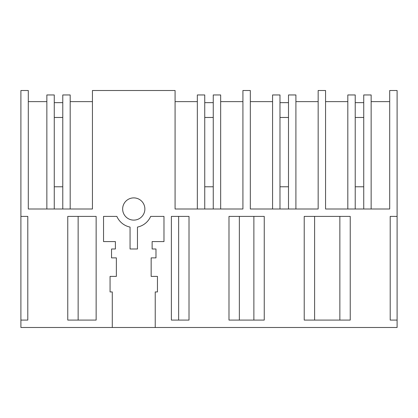 <?xml version="1.0" encoding="UTF-8"?>
<svg xmlns="http://www.w3.org/2000/svg" width="418" height="418" viewBox="0 0 418 418"><rect width="100%" height="100%" fill="white"/><g stroke="black" fill="none" stroke-linecap="round" stroke-linejoin="round"><path stroke-width="0.63" d="M20.9 320.084L20.9 327.487L397.1 327.487L397.1 90.513L389.696 90.513L389.696 209L325.565 209L325.565 90.513L318.155 90.513L318.155 209L250.325 209L250.325 90.513L242.915 90.513L242.915 209L175.085 209L175.085 90.513L92.435 90.513L92.435 209L28.304 209L28.304 90.513L20.9 90.513L20.9 216.404L27.797 216.404L27.797 320.084L20.9 320.084L20.9 216.404M112.285 327.487L112.285 291.942L110.065 291.942L110.065 276.392L116.361 276.392L116.361 257.875L111.543 257.875L111.543 248.992L115.394 248.992L115.394 241.583L103.544 241.583L103.544 216.404L116.857 216.404A18.455 18.455 0 0 0 130.055 227.078L130.055 248.992L137.465 248.992L137.465 227.078A18.455 18.455 0 0 0 150.663 216.404L163.976 216.404L163.976 241.583L152.126 241.583L152.126 248.992L155.977 248.992L155.977 257.875L151.159 257.875L151.159 276.392L157.455 276.392L157.455 291.942L155.235 291.942L155.235 327.487M397.1 320.084L390.203 320.084L390.203 216.404L397.1 216.404M350.237 320.084L304.226 320.084L304.226 216.404L350.237 216.404L350.237 320.084M264.254 320.084L264.254 216.404L228.986 216.404L228.986 320.084L264.254 320.084M189.014 216.404L171.38 216.404L171.38 320.084L189.014 320.084L189.014 216.404M96.14 216.404L67.763 216.404L67.763 320.084L96.14 320.084L96.14 216.404M140.427 200.112A11.108 11.108 0 0 0 124.872 202.333A11.108 11.108 0 0 0 127.093 217.888A11.108 11.108 0 0 0 142.648 215.667A11.108 11.108 0 0 0 140.427 200.112M175.085 101.621L197.338 101.621M70.182 101.621L92.435 101.621M204.742 209L204.742 94.954L197.338 94.954L197.338 209M220.662 101.621L242.915 101.621M213.258 209L213.258 94.954L220.662 94.954L220.662 209M213.258 186.783L204.742 186.783L204.742 117.468L213.258 117.468M250.325 101.621L272.578 101.621M295.902 101.621L318.155 101.621M325.565 101.621L347.818 101.621M371.142 101.621L389.696 101.621M28.304 101.621L46.858 101.621M62.778 209L62.778 94.954L70.182 94.954L70.182 209M62.778 186.783L54.262 186.783L54.262 117.468L62.778 117.468M46.858 209L46.858 94.954L54.262 94.954L54.262 209M279.982 209L279.982 94.954L272.578 94.954L272.578 209M288.498 209L288.498 94.954L295.902 94.954L295.902 209M288.498 186.783L279.982 186.783L279.982 117.468L288.498 117.468M355.222 209L355.222 94.954L347.818 94.954L347.818 209M363.738 209L363.738 94.954L371.142 94.954L371.142 209M363.738 186.783L355.222 186.783M314.602 320.084L314.602 216.404M339.855 320.084L339.855 216.404M253.878 320.084L253.878 216.404M239.362 320.084L239.362 216.404M178.638 320.084L178.638 216.404M78.145 320.084L78.145 216.404M54.262 102.656L62.778 102.656M204.742 102.656L213.258 102.656M279.982 102.656L288.498 102.656M355.222 117.468L363.738 117.468M355.222 102.656L363.738 102.656"/></g></svg>

